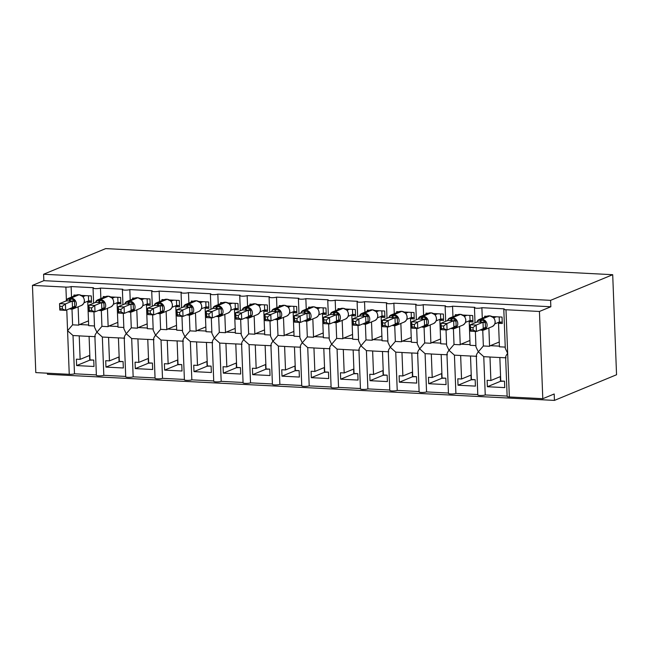 <?xml version="1.0" encoding="UTF-8"?>
<svg xmlns="http://www.w3.org/2000/svg" width="649" height="649" viewBox="0 0 649 649"><rect width="100%" height="100%" fill="white"/><g stroke="black" fill="none" stroke-linecap="round" stroke-linejoin="round"><path stroke-width="0.97" d="M94.9 336.661L89.083 336.36L89.992 359.871L93.748 360.065L93.991 366.474L76.623 365.582L76.379 359.173L80.135 359.368L79.227 335.849L73.013 335.533L74.481 373.792A3.918 0.714 177.8 0 1 69.248 374.319L35.8 372.599L32.45 285.373L43.848 280.668L43.597 274.251L105.714 248.599L612.705 274.697L616.55 374.749L554.441 400.401L554.189 393.984L542.791 398.697L509.343 396.969A3.918 0.714 -2.2 0 1 507.145 396.417L505.636 357.234M47.401 373.191L47.442 374.303L554.441 400.401M96.368 374.919L74.481 373.792M89.091 336.401L79.527 335.906A5.744 2.499 -87.1 0 1 79.227 335.849M89.813 355.36L80.135 359.368M76.623 365.582L89.732 360.171L93.472 360.049M93.943 311.804L94.535 327.234L96.912 332.215C95.103 334.446 94.567 335.939 95.306 336.677M101.333 310.603L101.934 326.342L96.912 332.215L102.347 337.042L103.816 375.309A3.918 0.714 177.8 0 1 99.435 375.852A3.918 0.714 177.8 0 1 96.385 375.276L94.876 336.085M43.848 280.668L550.839 306.758L539.441 311.471L505.993 309.743A3.918 0.714 -2.2 0 1 503.794 309.192A3.918 0.714 -2.2 0 1 504.184 308.859L481.882 307.707A3.918 0.714 177.8 0 1 477.502 308.259A3.918 0.714 177.8 0 1 474.451 307.683A3.918 0.714 177.8 0 1 474.841 307.35L452.548 306.198A3.918 0.714 177.8 0 1 448.159 306.75A3.918 0.714 177.8 0 1 445.109 306.166A3.918 0.714 177.8 0 1 445.506 305.841L423.205 304.689A3.918 0.714 177.8 0 1 418.824 305.241A3.918 0.714 177.8 0 1 415.774 304.657A3.918 0.714 177.8 0 1 416.163 304.324L393.87 303.18A3.918 0.714 177.8 0 1 389.481 303.724A3.918 0.714 177.8 0 1 386.431 303.148A3.918 0.714 177.8 0 1 386.828 302.815L364.527 301.671A3.918 0.714 177.8 0 1 360.138 302.215A3.918 0.714 177.8 0 1 357.096 301.639A3.918 0.714 177.8 0 1 357.485 301.306L335.184 300.163A3.918 0.714 177.8 0 1 330.803 300.706A3.918 0.714 177.8 0 1 327.753 300.13A3.918 0.714 177.8 0 1 328.143 299.797L305.849 298.654A3.918 0.714 177.8 0 1 301.461 299.197A3.918 0.714 177.8 0 1 298.41 298.621A3.918 0.714 177.8 0 1 298.808 298.289L276.506 297.137A3.918 0.714 177.8 0 1 272.126 297.688A3.918 0.714 177.8 0 1 269.075 297.112A3.918 0.714 177.8 0 1 269.465 296.78L247.164 295.628A3.918 0.714 177.8 0 1 242.783 296.179A3.918 0.714 177.8 0 1 239.732 295.595A3.918 0.714 177.8 0 1 240.122 295.271L217.829 294.119A3.918 0.714 177.8 0 1 213.44 294.67A3.918 0.714 177.8 0 1 210.39 294.086A3.918 0.714 177.8 0 1 210.787 293.754L188.486 292.61A3.918 0.714 177.8 0 1 184.105 293.153A3.918 0.714 177.8 0 1 181.055 292.577A3.918 0.714 177.8 0 1 181.444 292.245L159.151 291.101A3.918 0.714 177.8 0 1 154.762 291.644A3.918 0.714 177.8 0 1 151.712 291.068A3.918 0.714 177.8 0 1 152.109 290.736L129.808 289.592A3.918 0.714 177.8 0 1 125.419 290.135A3.918 0.714 177.8 0 1 122.377 289.559A3.918 0.714 177.8 0 1 122.766 289.227L100.465 288.075L100.871 298.581M100.465 288.075A3.918 0.714 177.8 0 1 96.084 288.627A3.918 0.714 177.8 0 1 93.034 288.051A3.918 0.714 177.8 0 1 93.424 287.718L71.13 286.566L71.528 297.072M71.99 309.094L72.599 324.833L67.569 330.706L73.013 335.533M71.13 286.566A3.918 0.714 177.8 0 1 65.898 287.093L66.393 300M119.156 356.877L109.47 360.876L105.714 360.682L105.965 367.091L123.334 367.991L123.083 361.574L119.327 361.379L118.426 337.869L124.243 338.17M109.47 360.876L108.57 337.366L102.347 337.042M125.711 376.428L103.816 375.309M118.426 337.91L108.862 337.423A5.744 2.499 -87.1 0 1 108.57 337.366M105.965 367.091L119.067 361.68L122.815 361.558M123.286 313.321L123.878 328.743L126.255 333.724C124.446 335.963 123.91 337.448 124.649 338.194M130.676 312.112L131.276 327.85L126.255 333.724L131.69 338.551L133.159 376.818A3.918 0.714 177.8 0 1 128.778 377.361A3.918 0.714 177.8 0 1 125.728 376.785L124.219 337.602M129.808 289.592L130.214 300.089M148.499 358.386L138.813 362.385L135.057 362.191L135.3 368.608L152.669 369.5L152.426 363.083L148.67 362.888L147.769 339.378L153.578 339.678M138.813 362.385L137.912 338.875L131.69 338.551M155.054 377.945L133.159 376.818M147.769 339.419L138.205 338.932A5.744 2.499 -87.1 0 1 137.912 338.875M135.3 368.608L148.41 363.189L152.15 363.067M152.629 314.83L153.221 330.252L155.59 335.241C153.781 337.472 153.245 338.956 153.983 339.703M160.011 313.629L160.619 329.359L155.59 335.241L161.025 340.06L162.501 378.326A3.918 0.714 177.8 0 1 158.113 378.87A3.918 0.714 177.8 0 1 155.062 378.294L153.562 339.111M159.151 291.101L159.549 301.598M177.834 359.895L168.148 363.894L164.4 363.7L164.643 370.117L182.012 371.009L181.769 364.592L178.013 364.405L177.104 340.887L182.921 341.187M168.148 363.894L167.247 340.384L161.025 340.06M184.389 379.454L162.501 378.326M177.112 340.928L167.547 340.441A5.744 2.499 -87.1 0 1 167.247 340.384M164.643 370.117L177.753 364.706L181.493 364.584M181.963 316.339L182.556 331.761L184.933 336.75C183.123 338.981 182.588 340.465 183.326 341.212M189.354 315.138L189.954 330.868L184.933 336.75L190.368 341.577L191.836 379.835A3.918 0.714 177.8 0 1 187.456 380.387A3.918 0.714 177.8 0 1 184.405 379.803L182.896 340.62M188.486 292.61L188.891 303.107M207.177 361.404L197.491 365.403L193.735 365.209L193.986 371.626L211.355 372.518L211.103 366.109L207.347 365.914L206.447 342.404L212.264 342.696M197.491 365.403L196.59 341.893L190.368 341.577M213.732 380.963L191.836 379.835M206.447 342.445L196.882 341.95A5.744 2.499 -87.1 0 1 196.59 341.893M193.986 371.626L207.088 366.214L210.836 366.093M211.306 317.848L211.898 333.278L214.275 338.259C212.458 340.49 211.923 341.982 212.669 342.721M218.689 316.647L219.297 332.385L214.275 338.259L219.711 343.086L221.179 381.344A3.918 0.714 177.8 0 1 216.79 381.896A3.918 0.714 177.8 0 1 213.74 381.312L212.239 342.128M217.829 294.119L218.234 304.624M236.52 362.913L226.834 366.912L223.078 366.717L223.321 373.134L240.69 374.027L240.446 367.618L236.69 367.423L235.79 343.913L241.598 344.213M226.834 366.912L225.925 343.402L219.711 343.086M243.067 382.472L221.179 381.344M235.79 343.954L226.225 343.459A5.744 2.499 -87.1 0 1 225.925 343.402M223.321 373.134L236.431 367.723L240.171 367.602M240.649 319.357L241.241 334.787L243.61 339.768C241.801 341.999 241.266 343.491 242.004 344.23M248.032 318.156L248.64 333.894L243.61 339.768L249.046 344.595L250.522 382.853A3.918 0.714 177.8 0 1 246.133 383.405A3.918 0.714 177.8 0 1 243.083 382.829L241.582 343.637M247.164 295.628L247.569 306.133M265.855 364.422L256.168 368.421L252.412 368.234L252.664 374.643L270.033 375.536L269.781 369.127L266.033 368.932L265.125 345.422L270.941 345.722M256.168 368.421L255.268 344.911L249.046 344.595M272.41 383.981L250.522 382.853M265.125 345.463L255.568 344.968A5.744 2.499 -87.1 0 1 255.268 344.911M252.664 374.643L265.766 369.232L269.513 369.111M269.984 320.866L270.576 336.296L272.953 341.277C271.144 343.508 270.609 345 271.347 345.739M277.374 319.665L277.975 335.403L272.953 341.277L278.389 346.104L279.857 384.37A3.918 0.714 177.8 0 1 275.476 384.914A3.918 0.714 177.8 0 1 272.426 384.338L270.917 345.146M276.506 297.137L276.912 307.642M295.198 365.939L285.511 369.938L281.755 369.743L281.999 376.152L299.367 377.053L299.124 370.636L295.368 370.441L294.468 346.931L300.276 347.231M285.511 369.938L284.611 346.42L278.389 346.104M301.753 385.49L279.857 384.37M294.468 346.972L284.903 346.477A5.744 2.499 -87.1 0 1 284.611 346.42M281.999 376.152L295.108 370.741L298.848 370.62M299.327 322.383L299.919 337.805L302.296 342.786C300.479 345.025 299.943 346.509 300.69 347.247M306.709 321.174L307.318 336.912L302.296 342.786L307.731 347.613L309.2 385.879A3.918 0.714 177.8 0 1 304.811 386.423A3.918 0.714 177.8 0 1 301.761 385.847L300.26 346.663M305.849 298.654L306.247 309.151M324.532 367.448L314.854 371.447L311.098 371.252L311.342 377.669L328.71 378.562L328.467 372.145L324.711 371.95L323.802 348.44L329.619 348.74M314.854 371.447L313.946 347.937L307.731 347.613M331.087 387.007L309.2 385.879M323.81 348.481L314.246 347.994A5.744 2.499 -87.1 0 1 313.946 347.937M311.342 377.669L324.451 372.25L328.191 372.128M328.662 323.892L329.254 339.313L331.631 344.294C329.822 346.534 329.286 348.018 330.025 348.764M336.052 322.691L336.661 338.421L331.631 344.294L337.066 349.121L338.535 387.388A3.918 0.714 177.8 0 1 334.154 387.932A3.918 0.714 177.8 0 1 331.104 387.356L329.595 348.172M335.184 300.163L335.59 310.66M353.875 368.957L344.189 372.956L340.433 372.761L340.684 379.178L358.053 380.071L357.802 373.654L354.046 373.459L353.145 349.949L358.962 350.249M344.189 372.956L343.289 349.446L337.066 349.121M360.43 388.516L338.535 387.388M353.145 349.989L343.589 349.503A5.744 2.499 -87.1 0 1 343.289 349.446M340.684 379.178L353.786 373.759L357.534 373.646M358.005 325.4L358.597 340.822L360.974 345.812C359.165 348.042 358.629 349.527 359.368 350.273M365.395 324.2L365.995 339.93L360.974 345.812L366.409 350.63L367.878 388.897A3.918 0.714 177.8 0 1 363.497 389.441A3.918 0.714 177.8 0 1 360.446 388.865L358.938 349.681M364.527 301.671L364.933 312.169M383.218 370.465L373.532 374.465L369.776 374.27L370.019 380.687L387.388 381.58L387.145 375.163L383.389 374.976L382.488 351.458L388.297 351.758M373.532 374.465L372.631 350.955L366.409 350.63M389.773 390.025L367.878 388.897M382.488 351.507L372.924 351.012A5.744 2.499 -87.1 0 1 372.631 350.955M370.019 380.687L383.129 375.276L386.869 375.154M387.348 326.909L387.94 342.339L390.309 347.32C388.5 349.551 387.964 351.036 388.702 351.782M394.73 325.709L395.338 341.439L390.309 347.32L395.744 352.147L397.22 390.406A3.918 0.714 177.8 0 1 392.832 390.958A3.918 0.714 177.8 0 1 389.781 390.373L388.28 351.19M393.87 303.18L394.268 313.686M412.553 371.974L402.875 375.974L399.119 375.779L399.362 382.196L416.731 383.088L416.488 376.68L412.732 376.485L411.823 352.975L417.64 353.275M402.875 375.974L401.966 352.464L395.744 352.147M419.108 391.534L397.22 390.406M411.831 353.015L402.266 352.521A5.744 2.499 -87.1 0 1 401.966 352.464M399.362 382.196L412.472 376.785L416.212 376.663M416.682 328.418L417.275 343.848L419.652 348.829C417.842 351.06 417.307 352.553 418.045 353.291M424.073 327.218L424.673 342.956L419.652 348.829L425.087 353.656L426.555 391.915A3.918 0.714 177.8 0 1 422.175 392.467A3.918 0.714 177.8 0 1 419.124 391.882L417.615 352.699M423.205 304.689L423.61 315.195M441.896 373.483L432.21 377.483L428.454 377.296L428.705 383.705L446.074 384.597L445.822 378.189L442.066 377.994L441.166 354.484L446.983 354.784M432.21 377.483L431.309 353.973L425.087 353.656M448.451 393.043L426.555 391.915M441.166 354.524L431.601 354.029A5.744 2.499 -87.1 0 1 431.309 353.973M428.705 383.705L441.807 378.294L445.555 378.172M446.025 329.927L446.617 345.357L448.994 350.338C447.177 352.569 446.642 354.062 447.388 354.8M453.416 328.727L454.016 344.465L448.994 350.338L454.43 355.165L455.898 393.424A3.918 0.714 177.8 0 1 451.509 393.975A3.918 0.714 177.8 0 1 448.459 393.399L446.958 354.208M452.548 306.198L452.953 316.704M471.239 374.992L461.553 379L457.796 378.805L458.04 385.214L475.409 386.114L475.165 379.697L471.409 379.503L470.509 355.993L476.317 356.293M461.553 379L460.644 355.482L454.43 355.165M477.786 394.551L455.898 393.424M470.509 356.033L460.944 355.538A5.744 2.499 -87.1 0 1 460.644 355.482M458.04 385.214L471.15 379.803L474.89 379.681M475.368 331.444L475.96 346.866L478.329 351.847C476.52 354.086 475.985 355.571 476.723 356.309M482.751 330.236L483.359 345.974L478.329 351.847L483.765 356.674L485.241 394.941A3.918 0.714 177.8 0 1 480.852 395.484A3.918 0.714 177.8 0 1 477.802 394.908L476.301 355.717M481.882 307.707L482.288 318.213M72.599 324.833L78.821 325.149L78.115 306.823M73.954 296.074L73.913 295.035L76.184 295.149M94.486 325.96L88.678 325.66L87.769 302.15L91.525 302.337L91.282 295.928L81.49 295.425M87.769 302.15L90.625 300.974M101.934 326.342L108.156 326.658L107.45 308.34M103.288 297.583L103.256 296.544L105.519 296.658M123.829 327.469L118.013 327.169L117.112 303.659L120.868 303.854L120.625 297.437L110.825 296.934M117.112 303.659L119.96 302.483M131.276 327.85L137.499 328.175L136.793 309.849M132.631 299.092L132.591 298.053L134.862 298.167M153.172 328.978L147.355 328.678L146.455 305.168L150.211 305.363L149.96 298.946L140.168 298.443M146.455 305.168L149.302 303.992M160.619 329.359L166.834 329.684L166.136 311.358M161.974 300.601L161.934 299.562L164.205 299.684M182.507 330.487L176.698 330.187L175.79 306.677L179.546 306.872L179.302 300.455L169.511 299.952M175.79 306.677L178.645 305.501M189.954 330.868L196.176 331.193L195.471 312.867M191.309 302.109L191.268 301.071L193.54 301.193M211.85 331.996L206.033 331.696L205.133 308.186L208.889 308.38L208.645 301.972L198.845 301.461M205.133 308.186L207.98 307.009M219.297 332.385L225.519 332.702L224.814 314.376M220.652 303.618L220.611 302.58L222.883 302.702M241.193 333.505L235.376 333.213L234.476 309.695L238.232 309.889L237.98 303.481L228.188 302.978M234.476 309.695L237.323 308.518M248.64 333.894L254.854 334.211L254.157 315.885M249.995 305.135L249.954 304.097L252.218 304.211M270.528 335.022L264.719 334.722L263.81 311.212L267.566 311.398L267.323 304.989L257.531 304.486M263.81 311.212L266.658 310.035M277.975 335.403L284.197 335.72L283.491 317.402M279.33 306.644L279.289 305.606L281.561 305.72M299.87 336.531L294.054 336.231L293.153 312.721L296.909 312.915L296.658 306.498L286.866 305.995M293.153 312.721L296.001 311.544M307.318 336.912L313.54 337.229L312.834 318.91M308.673 308.153L308.632 307.115L310.903 307.228M329.205 338.04L323.397 337.74L322.488 314.23L326.244 314.424L326.001 308.007L316.209 307.504M322.488 314.23L325.344 313.053M336.661 338.421L342.875 338.746L342.169 320.419M338.015 309.662L337.975 308.624L340.238 308.737M358.548 339.549L352.732 339.249L351.831 315.738L355.587 315.933L355.344 309.516L345.552 309.013M351.831 315.738L354.678 314.562M365.995 339.93L372.218 340.254L371.512 321.928M367.35 311.171L367.31 310.133L369.581 310.254M387.891 341.058L382.074 340.757L381.174 317.247L384.93 317.442L384.679 311.025L374.887 310.522M381.174 317.247L384.021 316.071M395.338 341.439L401.561 341.763L400.855 323.437M396.693 312.68L396.653 311.642L398.924 311.763M417.226 342.567L411.417 342.274L410.509 318.756L414.265 318.951L414.021 312.542L404.23 312.031M410.509 318.756L413.364 317.58M424.673 342.956L430.895 343.272L430.19 324.946M426.028 314.189L425.987 313.159L428.259 313.272M446.569 344.084L440.752 343.783L439.852 320.273L443.608 320.46L443.364 314.051L433.564 313.548M439.852 320.273L442.699 319.089M454.016 344.465L460.238 344.781L459.533 326.455M455.371 315.706L455.33 314.668L457.602 314.781M475.912 345.593L470.095 345.292L469.195 321.782L472.951 321.977L472.699 315.56L462.907 315.057M469.195 321.782L472.042 320.606M500.574 376.509L490.887 380.509L487.131 380.314L487.383 386.723L504.752 387.623L504.508 381.206L500.752 381.012L499.844 357.502L505.66 357.802M490.887 380.509L489.987 356.999L483.765 356.674M507.129 396.06L485.241 394.941M499.844 357.542L490.287 357.055A5.744 2.499 -87.1 0 1 489.987 356.999M487.383 386.723L500.484 381.312L504.232 381.19M506.066 357.826C505.328 357.08 505.863 355.595 507.672 353.356L505.295 348.375L503.794 309.192M483.359 345.974L489.573 346.29L488.875 327.972M484.714 317.215L484.673 316.177L486.945 316.29M505.246 347.101L499.438 346.801L498.529 323.291L502.285 323.486L502.042 317.069L492.25 316.566M498.529 323.291L501.377 322.115M32.45 285.373L65.898 287.093M78.821 325.149A5.744 2.499 -87.1 0 1 79.608 324.524L88.491 320.857M108.156 326.658A5.744 2.499 -87.1 0 1 108.943 326.041L117.834 322.366M137.499 328.175A5.744 2.499 -87.1 0 1 138.286 327.55L147.169 323.875M166.834 329.684A5.744 2.499 -87.1 0 1 167.62 329.059L176.512 325.392M196.176 331.193A5.744 2.499 -87.1 0 1 196.963 330.568L205.855 326.901M225.519 332.702A5.744 2.499 -87.1 0 1 226.306 332.077L235.189 328.41M254.854 334.211A5.744 2.499 -87.1 0 1 255.641 333.586L264.532 329.919M284.197 335.72A5.744 2.499 -87.1 0 1 284.984 335.103L293.867 331.428M313.54 337.229A5.744 2.499 -87.1 0 1 314.327 336.612L323.21 332.937M342.875 338.746A5.744 2.499 -87.1 0 1 343.662 338.121L352.553 334.446M372.218 340.254A5.744 2.499 -87.1 0 1 373.005 339.63L381.888 335.963M401.561 341.763A5.744 2.499 -87.1 0 1 402.339 341.139L411.231 337.472M430.895 343.272A5.744 2.499 -87.1 0 1 431.682 342.648L440.574 338.981M460.238 344.781A5.744 2.499 -87.1 0 1 461.025 344.157L469.908 340.49M489.573 346.29A5.744 2.499 -87.1 0 1 490.36 345.674L499.251 341.999M539.441 311.471L542.791 398.697M612.705 274.697L550.595 300.349L550.839 306.758M43.597 274.251L550.595 300.349M500.484 381.312L500.306 376.615M471.15 379.803L470.971 375.106M441.807 378.294L441.628 373.597M412.472 376.785L412.285 372.088M383.129 375.276L382.951 370.579M353.786 373.759L353.608 369.07M324.451 372.25L324.265 367.553M295.108 370.741L294.93 366.044M265.766 369.232L265.587 364.535M236.431 367.723L236.252 363.026M207.088 366.214L206.909 361.517M177.753 364.706L177.566 360.008M148.41 363.189L148.232 358.491M119.067 361.68L118.889 356.982M89.732 360.171L89.546 355.474M476.853 322.261L477.664 320.533L480.666 320.087L485.233 320.922L485.541 328.938L481.736 329.716A1.306 0.568 92.9 0 0 482.158 330.244A1.306 0.568 92.9 0 0 482.272 330.219A5.614 4.949 67.6 0 0 484.211 329.895L492.185 326.601A5.614 4.949 -112.4 0 0 495.09 321.669A5.614 4.949 -112.4 0 0 489.833 315.901L489.127 315.86A5.614 4.949 -112.4 0 0 487.196 316.185L489.241 315.836A1.306 0.568 92.9 0 0 489.127 315.86L481.144 319.154A1.306 0.568 92.9 0 0 480.666 320.087A2.872 1.249 -87.1 0 1 479.595 322.139L477.177 321.936L470.306 324.776L476.171 325.084L483.051 322.245L479.595 322.139M473.007 327.526L476.171 325.084L476.423 331.493L470.549 331.193L470.306 324.776L470.76 329.968L473.105 330.09L473.007 327.526L470.663 327.404M473.105 330.09L476.423 331.493L483.245 328.678L483.002 322.261M496.29 316.777L494.027 317.71L494.124 318.302M499.186 316.923L499.389 322.009L494.822 323.892M502.237 322.155L499.389 322.009M492.185 326.601C495.585 324.492 496.079 321.531 493.662 317.718L489.946 315.876A1.306 0.568 -87.1 0 1 490.068 315.917M493.97 317.734L493.435 317.531L493.97 317.734M477.664 320.533L477.502 321.433M485.233 320.922L483.051 322.245M483.302 328.654L485.541 328.938M470.76 329.968L470.549 331.193M447.51 320.752L448.321 319.024L451.323 318.578L455.89 319.413L456.198 327.429L452.394 328.199A1.306 0.568 92.9 0 0 452.824 328.735A1.306 0.568 92.9 0 0 452.937 328.71A5.614 4.949 67.6 0 0 454.868 328.386L462.842 325.092A5.614 4.949 -112.4 0 0 465.747 320.16A5.614 4.949 -112.4 0 0 460.49 314.384L459.784 314.351A5.614 4.949 -112.4 0 0 457.853 314.676L459.906 314.327A1.306 0.568 92.9 0 0 459.784 314.351L451.809 317.645A1.306 0.568 92.9 0 0 451.323 318.578A2.872 1.249 -87.1 0 1 450.26 320.63L447.842 320.428L440.963 323.267L446.837 323.567L453.716 320.728L450.26 320.63M443.665 326.017L446.837 323.567L447.08 329.984L441.215 329.684L440.963 323.267L441.417 328.459L443.762 328.581L443.665 326.017L441.32 325.895M443.762 328.581L447.08 329.984L453.902 327.169L453.659 320.752M466.947 315.26L464.684 316.201L464.781 316.793M469.852 315.414L470.046 320.501L465.479 322.383M472.894 320.647L470.046 320.501M462.842 325.092C466.242 322.983 466.736 320.022 464.327 316.209L460.603 314.367A1.306 0.568 -87.1 0 1 460.733 314.408M464.635 316.217L464.092 316.022L464.635 316.217M448.321 319.024L448.159 319.925M455.89 319.413L453.716 320.728M453.959 327.145L456.198 327.429M441.417 328.459L441.215 329.684M418.175 319.243L418.978 317.515L422.686 317.101L426.555 317.905L426.864 325.92L423.059 326.69A1.306 0.568 92.9 0 0 423.481 327.226A1.306 0.568 92.9 0 0 423.594 327.201A5.614 4.949 67.6 0 0 425.525 326.877L433.508 323.583A5.614 4.949 -112.4 0 0 436.412 318.651A5.614 4.949 -112.4 0 0 431.147 312.875L430.449 312.842A5.614 4.949 -112.4 0 0 428.518 313.167L430.563 312.818A1.306 0.568 92.9 0 0 430.449 312.842L422.467 316.136A1.306 0.568 92.9 0 0 421.98 317.069A2.872 1.249 -87.1 0 1 420.917 319.121L418.5 318.919L411.628 321.758L417.494 322.058L424.373 319.219L420.917 319.121M414.322 324.508L417.494 322.058L417.745 328.475L411.872 328.175L411.628 321.758L412.083 326.95L414.427 327.072L414.322 324.508L411.977 324.386M414.427 327.072L417.745 328.475L424.568 325.652L424.316 319.243M437.613 313.751L435.341 314.692L435.447 315.276M440.509 313.905L440.703 318.992L436.144 320.874M443.559 319.138L440.703 318.992M433.508 323.583C436.907 321.474 437.402 318.513 434.984 314.7L431.269 312.859A1.306 0.568 -87.1 0 1 431.39 312.899M435.292 314.708L434.749 314.514L435.292 314.708M418.978 317.515L418.816 318.408M426.555 317.905L424.373 319.219M424.616 325.636L426.864 325.92M412.083 326.95L411.872 328.175M388.832 317.726L389.643 315.998L393.351 315.592L397.212 316.387L397.521 324.411L393.716 325.181A1.306 0.568 92.9 0 0 394.138 325.717A1.306 0.568 92.9 0 0 394.259 325.693A5.614 4.949 67.6 0 0 396.19 325.368L404.165 322.074A5.614 4.949 -112.4 0 0 407.069 317.142A5.614 4.949 -112.4 0 0 401.812 311.366L401.106 311.333A5.614 4.949 -112.4 0 0 399.176 311.658L401.22 311.309A1.306 0.568 92.9 0 0 401.106 311.333L393.132 314.627A1.306 0.568 92.9 0 0 392.645 315.56A2.872 1.249 -87.1 0 1 391.574 317.612L389.165 317.41L382.285 320.249L388.159 320.549L395.03 317.71L391.574 317.612M384.987 322.999L388.159 320.549L388.402 326.966L382.537 326.666L382.285 320.249L382.74 325.441L385.084 325.563L384.987 322.999L382.642 322.877M385.084 325.563L388.402 326.966L395.225 324.143L394.981 317.734M408.27 312.242L406.006 313.183L406.104 313.767M411.174 312.396L411.369 317.483L406.801 319.365M414.216 317.629L411.369 317.483M404.165 322.074C407.564 319.965 408.059 317.004 405.641 313.191L401.926 311.342A1.306 0.568 -87.1 0 1 402.056 311.382M405.958 313.199L405.414 313.005L405.958 313.199M389.643 315.998L389.481 316.899M397.212 316.387L395.03 317.71M395.282 324.127L397.521 324.411M382.74 325.441L382.537 326.666M359.489 316.217L360.3 314.489L364.008 314.084L367.869 314.879L368.178 322.902L364.373 323.673A1.306 0.568 92.9 0 0 364.803 324.2A1.306 0.568 92.9 0 0 364.916 324.184A5.614 4.949 67.6 0 0 366.847 323.859L374.822 320.557A5.614 4.949 -112.4 0 0 377.726 315.633A5.614 4.949 -112.4 0 0 372.469 309.857L371.763 309.816A5.614 4.949 -112.4 0 0 369.833 310.149L371.885 309.8A1.306 0.568 92.9 0 0 371.763 309.816L363.789 313.118A1.306 0.568 92.9 0 0 363.302 314.051A2.872 1.249 -87.1 0 1 362.239 316.104L359.822 315.901L352.951 318.74L358.816 319.04L365.695 316.201L362.239 316.104M355.644 321.49L358.816 319.04L359.059 325.457L353.194 325.149L352.951 318.74L353.397 323.932L355.741 324.046L355.644 321.49L353.299 321.369M355.741 324.046L359.059 325.457L365.89 322.634L365.638 316.225M378.927 310.733L376.663 311.666L376.761 312.258M381.831 310.879L382.026 315.974L377.458 317.856M384.873 316.12L382.026 315.974M374.822 320.557C378.229 318.448 378.716 315.487 376.306 311.682L372.583 309.833A1.306 0.568 -87.1 0 1 372.713 309.873M376.615 311.69L376.071 311.496L376.615 311.69M360.3 314.489L360.138 315.39M367.869 314.879L365.695 316.201M365.939 322.618L368.178 322.902M353.397 323.932L353.194 325.149M330.154 314.708L330.958 312.98L333.967 312.534L338.535 313.37L338.843 321.385L335.038 322.164A1.306 0.568 92.9 0 0 335.46 322.691A1.306 0.568 92.9 0 0 335.574 322.675A5.614 4.949 67.6 0 0 337.504 322.342L345.487 319.048A5.614 4.949 -112.4 0 0 348.391 314.124A5.614 4.949 -112.4 0 0 343.126 308.348L342.429 308.307A5.614 4.949 -112.4 0 0 340.498 308.64L342.542 308.291A1.306 0.568 92.9 0 0 342.429 308.307L334.446 311.601A1.306 0.568 92.9 0 0 333.967 312.534A2.872 1.249 -87.1 0 1 332.896 314.587L330.479 314.392L323.608 317.231L329.473 317.531L336.352 314.692L332.896 314.587M326.309 319.973L329.473 317.531L329.724 323.94L323.851 323.64L323.608 317.231L324.062 322.415L326.406 322.537L326.309 319.973L323.965 319.86M326.406 322.537L329.724 323.94L336.547 321.125L336.304 314.708M349.592 309.224L347.32 310.157L347.426 310.749M352.488 309.37L352.683 314.457L348.124 316.347M355.538 314.603L352.683 314.457M345.487 319.048C348.886 316.939 349.381 313.978 346.964 310.165L343.248 308.324A1.306 0.568 -87.1 0 1 343.37 308.364M347.272 310.181L346.736 309.987L347.272 310.181M330.958 312.98L330.795 313.881M338.535 313.37L336.352 314.692M336.604 321.101L338.843 321.385M324.062 322.415L323.851 323.64M300.812 313.199L301.623 311.471L304.624 311.025L309.192 311.861L309.5 319.876L305.695 320.655A1.306 0.568 92.9 0 0 306.117 321.182A1.306 0.568 92.9 0 0 306.239 321.166A5.614 4.949 67.6 0 0 308.17 320.833L316.144 317.539A5.614 4.949 -112.4 0 0 319.048 312.615A5.614 4.949 -112.4 0 0 313.792 306.839L313.086 306.799A5.614 4.949 -112.4 0 0 311.155 307.123L313.199 306.782A1.306 0.568 92.9 0 0 313.086 306.799L305.111 310.092A1.306 0.568 92.9 0 0 304.624 311.025A2.872 1.249 -87.1 0 1 303.554 313.078L301.144 312.875L294.265 315.714L300.138 316.022L307.018 313.183L303.554 313.078M296.966 318.464L300.138 316.022L300.382 322.431L294.516 322.131L294.265 315.714L294.719 320.906L297.064 321.028L296.966 318.464L294.622 318.343M297.064 321.028L300.382 322.431L307.204 319.616L306.961 313.199M320.249 307.715L317.986 308.648L318.083 309.24M323.153 307.861L323.348 312.948L318.781 314.838M326.196 313.094L323.348 312.948M316.144 317.539C319.543 315.43 320.038 312.469 317.629 308.656L313.905 306.815A1.306 0.568 -87.1 0 1 314.035 306.855M317.937 308.673L317.393 308.47L317.937 308.673M301.623 311.471L301.461 312.372M309.192 311.861L307.018 313.183M307.261 319.592L309.5 319.876M294.719 320.906L294.516 322.131M271.469 311.69L272.28 309.962L275.281 309.516L279.849 310.352L280.157 318.367L276.36 319.146A1.306 0.568 92.9 0 0 276.782 319.673A1.306 0.568 92.9 0 0 276.896 319.649A5.614 4.949 67.6 0 0 278.827 319.324L286.809 316.031A5.614 4.949 -112.4 0 0 289.705 311.098A5.614 4.949 -112.4 0 0 284.449 305.322L283.743 305.29A5.614 4.949 -112.4 0 0 281.812 305.614L283.864 305.265A1.306 0.568 92.9 0 0 283.743 305.29L275.768 308.583A1.306 0.568 92.9 0 0 275.281 309.516A2.872 1.249 -87.1 0 1 274.219 311.569L271.801 311.366L264.93 314.205L270.795 314.514L277.675 311.666L274.219 311.569M267.623 316.955L270.795 314.514L271.039 320.922L265.173 320.622L264.93 314.205L265.376 319.397L267.721 319.519L267.623 316.955L265.279 316.834M267.721 319.519L271.039 320.922L277.869 318.107L277.618 311.69M290.914 306.198L288.643 307.139L288.748 307.731M293.81 306.352L294.005 311.439L289.446 313.321M296.853 311.585L294.005 311.439M286.809 316.031C290.208 313.921 290.695 310.96 288.286 307.147L284.57 305.306A1.306 0.568 -87.1 0 1 284.692 305.346M288.594 307.164L288.051 306.961L288.594 307.164M272.28 309.962L272.118 310.863M279.849 310.352L277.675 311.666M277.918 318.083L280.157 318.367M265.376 319.397L265.173 320.622M242.134 310.181L242.945 308.453L246.644 308.04L250.514 308.843L250.822 316.858L247.018 317.629A1.306 0.568 92.9 0 0 247.439 318.164A1.306 0.568 92.9 0 0 247.553 318.14A5.614 4.949 67.6 0 0 249.484 317.815L257.466 314.522A5.614 4.949 -112.4 0 0 260.371 309.589A5.614 4.949 -112.4 0 0 255.114 303.813L254.408 303.781A5.614 4.949 -112.4 0 0 252.477 304.105L254.522 303.756A1.306 0.568 92.9 0 0 254.408 303.781L246.425 307.074A1.306 0.568 92.9 0 0 245.947 308.007A2.872 1.249 -87.1 0 1 244.876 310.06L242.458 309.857L235.587 312.696L241.452 312.996L248.332 310.157L244.876 310.06M238.288 315.446L241.452 312.996L241.704 319.413L235.83 319.113L235.587 312.696L236.041 317.888L238.386 318.01L238.288 315.446L235.944 315.325M238.386 318.01L241.704 319.413L248.526 316.59L248.283 310.181M261.571 304.689L259.3 305.63L259.405 306.223M264.468 304.843L264.662 309.93L260.103 311.812M267.518 310.076L264.662 309.93M257.466 314.522C260.866 312.412 261.36 309.451 258.943 305.638L255.227 303.797A1.306 0.568 -87.1 0 1 255.349 303.837M259.251 305.647L258.716 305.452L259.251 305.647M242.945 308.453L242.783 309.354M250.514 308.843L248.332 310.157M248.583 316.574L250.822 316.858M236.041 317.888L235.83 319.113M212.791 308.664L213.602 306.936L217.31 306.531L221.171 307.326L221.479 315.349L217.675 316.12A1.306 0.568 92.9 0 0 218.096 316.655A1.306 0.568 92.9 0 0 218.218 316.631A5.614 4.949 67.6 0 0 220.149 316.306L228.124 313.013A5.614 4.949 -112.4 0 0 231.028 308.08A5.614 4.949 -112.4 0 0 225.771 302.304L225.065 302.272A5.614 4.949 -112.4 0 0 223.134 302.596L225.187 302.247A1.306 0.568 92.9 0 0 225.065 302.272L217.091 305.565A1.306 0.568 92.9 0 0 216.604 306.498A2.872 1.249 -87.1 0 1 215.541 308.551L213.123 308.348L206.244 311.187L212.118 311.488L218.997 308.648L215.541 308.551M208.946 313.938L212.118 311.488L212.361 317.905L206.496 317.604L206.244 311.187L206.698 316.379L209.043 316.501L208.946 313.938L206.601 313.816M209.043 316.501L212.361 317.905L219.184 315.081L218.94 308.673M232.228 303.18L229.965 304.121L230.062 304.706M235.133 303.334L235.327 308.421L230.76 310.303M238.175 308.567L235.327 308.421M228.124 313.013C231.523 310.903 232.018 307.942 229.608 304.13L229.47 303.959M229.916 304.138L229.373 303.943L229.916 304.138M213.602 306.936L213.44 307.837M221.171 307.326L218.997 308.648M219.24 315.065L221.479 315.349M206.698 316.379L206.496 317.604M183.456 307.155L184.259 305.428L187.967 305.022L191.836 305.817L192.145 313.84L188.34 314.611A1.306 0.568 92.9 0 0 188.762 315.146A1.306 0.568 92.9 0 0 188.875 315.122A5.614 4.949 67.6 0 0 190.806 314.797L198.789 311.496A5.614 4.949 -112.4 0 0 201.693 306.571A5.614 4.949 -112.4 0 0 196.428 300.795L195.73 300.755A5.614 4.949 -112.4 0 0 193.8 301.087L195.844 300.738A1.306 0.568 92.9 0 0 195.73 300.755L187.748 304.057A1.306 0.568 92.9 0 0 187.261 304.989A2.872 1.249 -87.1 0 1 186.198 307.042L183.781 306.839L176.909 309.678L182.775 309.979L189.654 307.139L186.198 307.042M179.603 312.429L182.775 309.979L183.018 316.396L177.153 316.087L176.909 309.678L177.364 314.87L179.708 314.992L179.603 312.429L177.258 312.307M179.708 314.992L183.018 316.396L189.849 313.572L189.597 307.164M202.894 301.671L200.622 302.604L200.728 303.197M205.79 301.817L205.984 306.912L201.425 308.794M208.84 307.058L205.984 306.912M198.789 311.496C202.188 309.386 202.683 306.425 200.265 302.621L196.55 300.771A1.306 0.568 -87.1 0 1 196.671 300.812M200.573 302.629L200.03 302.434L200.573 302.629M184.259 305.428L184.097 306.328M191.836 305.817L189.654 307.139M189.897 313.556L192.145 313.84M177.364 314.87L177.153 316.087M154.113 305.647L154.924 303.919L157.926 303.472L162.493 304.308L162.802 312.323L158.997 313.102A1.306 0.568 92.9 0 0 159.419 313.629A1.306 0.568 92.9 0 0 159.54 313.613A5.614 4.949 67.6 0 0 161.471 313.28L169.446 309.987A5.614 4.949 -112.4 0 0 172.35 305.062A5.614 4.949 -112.4 0 0 167.093 299.286L166.387 299.246A5.614 4.949 -112.4 0 0 164.457 299.578L166.501 299.23A1.306 0.568 92.9 0 0 166.387 299.246L158.413 302.539A1.306 0.568 92.9 0 0 157.926 303.472A2.872 1.249 -87.1 0 1 156.855 305.533L154.446 305.33L147.566 308.17L153.432 308.47L160.311 305.63L156.855 305.533M150.268 310.92L153.432 308.47L153.683 314.887L147.818 314.578L147.566 308.17L148.021 313.362L150.365 313.475L150.268 310.92L147.923 310.798M150.365 313.475L153.683 314.887L160.506 312.064L160.262 305.647M173.551 300.163L171.287 301.095L171.385 301.688M176.455 300.309L176.65 305.395L172.082 307.285M179.497 305.549L176.65 305.395M169.446 309.987C172.845 307.877 173.34 304.916 170.922 301.104L167.207 299.262A1.306 0.568 -87.1 0 1 167.337 299.303M171.239 301.12L170.695 300.925L171.239 301.12M154.924 303.919L154.762 304.819M162.493 304.308L160.311 305.63M160.563 312.039L162.802 312.323M148.021 313.362L147.818 314.578M124.77 304.138L125.582 302.41L128.583 301.963L133.15 302.799L133.459 310.814L129.654 311.593A1.306 0.568 92.9 0 0 130.084 312.12A1.306 0.568 92.9 0 0 130.198 312.104A5.614 4.949 67.6 0 0 132.128 311.771L140.103 308.478A5.614 4.949 -112.4 0 0 143.007 303.554A5.614 4.949 -112.4 0 0 137.75 297.777L137.044 297.737A5.614 4.949 -112.4 0 0 135.114 298.061L137.166 297.721A1.306 0.568 92.9 0 0 137.044 297.737L129.07 301.031A1.306 0.568 92.9 0 0 128.583 301.963A2.872 1.249 -87.1 0 1 127.52 304.016L125.103 303.813L118.232 306.661L124.097 306.961L130.976 304.121L127.52 304.016M120.925 309.403L124.097 306.961L124.34 313.37L118.475 313.069L118.232 306.661L118.678 311.844L121.022 311.966L120.925 309.403L118.58 309.281M121.022 311.966L124.34 313.37L131.171 310.555L130.92 304.138M144.208 298.654L141.944 299.587L142.042 300.179M147.112 298.8L147.307 303.886L142.739 305.776M150.154 304.032L147.307 303.886M140.103 308.478C143.502 306.369 143.997 303.408 141.587 299.595L137.864 297.753A1.306 0.568 -87.1 0 1 137.994 297.794M141.896 299.611L141.352 299.416L141.896 299.611M125.582 302.41L125.419 303.31M133.15 302.799L130.976 304.121M131.22 310.53L133.459 310.814M118.678 311.844L118.475 313.069M95.435 302.629L96.239 300.901L99.248 300.455L103.816 301.29L104.124 309.305L100.319 310.084A1.306 0.568 92.9 0 0 100.741 310.611A1.306 0.568 92.9 0 0 100.855 310.587A5.614 4.949 67.6 0 0 102.785 310.263L110.768 306.969A5.614 4.949 -112.4 0 0 113.672 302.036A5.614 4.949 -112.4 0 0 108.407 296.26L107.71 296.228A5.614 4.949 -112.4 0 0 105.779 296.552L107.823 296.204A1.306 0.568 92.9 0 0 107.71 296.228L99.727 299.522A1.306 0.568 92.9 0 0 99.248 300.455A2.872 1.249 -87.1 0 1 98.177 302.507L95.76 302.304L88.889 305.144L94.754 305.452L101.633 302.612L98.177 302.507M91.59 307.894L94.754 305.452L95.005 311.861L89.132 311.561L88.889 305.144L89.343 310.336L91.687 310.457L91.59 307.894L89.246 307.772M91.687 310.457L95.005 311.861L101.828 309.046L101.585 302.629M114.873 297.145L112.602 298.078L112.707 298.67M117.769 297.291L117.964 302.377L113.405 304.259M120.819 302.523L117.964 302.377M110.768 306.969C114.167 304.86 114.662 301.899 112.245 298.086L108.529 296.244A1.306 0.568 -87.1 0 1 108.651 296.285M112.553 298.102L112.017 297.899L112.553 298.102M96.239 300.901L96.076 301.801M103.816 301.29L101.633 302.612M101.885 309.021L104.124 309.305M89.343 310.336L89.132 311.561M66.093 301.12L66.904 299.392L70.611 298.978L74.473 299.781L74.781 307.796L70.976 308.567A1.306 0.568 92.9 0 0 71.398 309.102A1.306 0.568 92.9 0 0 71.52 309.078A5.614 4.949 67.6 0 0 73.451 308.754L81.425 305.46A5.614 4.949 -112.4 0 0 84.329 300.528A5.614 4.949 -112.4 0 0 79.073 294.751L78.367 294.719A5.614 4.949 -112.4 0 0 76.436 295.044L78.48 294.695A1.306 0.568 92.9 0 0 78.367 294.719L70.392 298.013A1.306 0.568 92.9 0 0 69.905 298.946A2.872 1.249 -87.1 0 1 68.835 300.998L66.425 300.795L59.546 303.635L65.419 303.935L72.299 301.095L68.835 300.998M62.247 306.385L65.419 303.935L65.663 310.352L59.797 310.052L59.546 303.635L60 308.827L62.345 308.948L62.247 306.385L59.903 306.263M62.345 308.948L65.663 310.352L72.485 307.537L72.242 301.12M85.53 295.628L83.267 296.569L83.364 297.161M88.434 295.782L88.629 300.868L84.062 302.75M91.477 301.014L88.629 300.868M81.425 305.46C84.824 303.351 85.319 300.39 82.91 296.577L79.186 294.735A1.306 0.568 -87.1 0 1 79.316 294.776M83.218 296.585L82.674 296.39L83.218 296.585M66.904 299.392L66.742 300.292M74.473 299.781L72.299 301.095M72.542 307.512L74.781 307.796M60 308.827L59.797 310.052M66.774 309.889L69.248 374.319M505.993 309.743L509.343 396.969M499.406 346.136L490.36 345.674M470.071 344.627L461.025 344.157M440.728 343.118L431.682 342.648M411.393 341.609L402.339 341.139M382.05 340.092L373.005 339.63M352.707 338.583L343.662 338.121M323.372 337.074L314.327 336.612M294.029 335.565L284.984 335.103M264.687 334.057L255.641 333.586M235.352 332.548L226.306 332.077M206.009 331.031L196.963 330.568M176.674 329.522L167.62 329.059M147.331 328.013L138.286 327.55M117.988 326.504L108.943 326.041M88.653 324.995L79.608 324.524M489.354 315.868A1.306 0.568 92.9 0 0 489.241 315.836L489.946 315.876A1.306 0.568 -87.1 0 0 489.833 315.901L481.85 319.194A5.614 4.949 67.6 0 1 487.107 324.971A5.614 4.949 67.6 0 1 484.211 329.895L481.453 330.211A1.306 0.568 -87.1 0 1 481.031 329.676L481.736 329.716A2.872 1.249 -87.1 0 0 481.615 329.351M477.696 320.525A5.614 4.949 67.6 0 1 479.213 319.478A5.614 4.949 67.6 0 1 481.144 319.154L481.85 319.194A1.306 0.568 -87.1 0 0 481.363 320.127A2.872 1.249 -87.1 0 1 480.301 322.18M482.045 330.211L481.574 330.187A1.306 0.568 -87.1 0 1 481.453 330.211L480.138 329.96M485.428 322.699L482.994 322.318M485.614 327.51A2.872 1.266 -10.8 0 0 483.237 328.629M460.019 314.359A1.306 0.568 92.9 0 0 459.906 314.327L460.603 314.367A1.306 0.568 -87.1 0 0 460.49 314.384L452.515 317.677A5.614 4.949 67.6 0 1 457.772 323.453A5.614 4.949 67.6 0 1 454.868 328.386L452.118 328.694A1.306 0.568 -87.1 0 1 451.688 328.167L452.394 328.199A2.872 1.249 -87.1 0 0 452.272 327.842M448.362 319.016A5.614 4.949 67.6 0 1 449.879 317.969A5.614 4.949 67.6 0 1 451.809 317.645L452.515 317.677A1.306 0.568 -87.1 0 0 452.029 318.618A2.872 1.249 -87.1 0 1 450.958 320.671M452.702 328.702L452.231 328.678A1.306 0.568 -87.1 0 1 452.118 328.694L450.795 328.451M456.093 321.19L453.651 320.809M456.279 326.001A2.872 1.266 -10.8 0 0 453.894 327.12M430.676 312.85A1.306 0.568 92.9 0 0 430.563 312.818L431.269 312.859A1.306 0.568 -87.1 0 0 431.147 312.875L423.172 316.168A5.614 4.949 67.6 0 1 428.429 321.945A5.614 4.949 67.6 0 1 425.525 326.877L422.775 327.185A1.306 0.568 -87.1 0 1 422.353 326.658L423.059 326.69A2.872 1.249 -87.1 0 0 422.929 326.333M419.019 317.507A5.614 4.949 67.6 0 1 420.536 316.461A5.614 4.949 67.6 0 1 422.467 316.136L423.172 316.168A1.306 0.568 -87.1 0 0 422.686 317.101A2.872 1.249 -87.1 0 1 421.623 319.154M423.367 327.193L422.888 327.169A1.306 0.568 -87.1 0 1 422.775 327.185L421.461 326.942M426.75 319.681L424.316 319.3M426.937 324.492A2.872 1.266 -10.8 0 0 424.56 325.603M401.333 311.342A1.306 0.568 92.9 0 0 401.22 311.309L401.926 311.342A1.306 0.568 -87.1 0 0 401.812 311.366L393.829 314.66A5.614 4.949 67.6 0 1 399.094 320.436A5.614 4.949 67.6 0 1 396.19 325.368L393.432 325.676A1.306 0.568 -87.1 0 1 393.01 325.149L393.716 325.181A2.872 1.249 -87.1 0 0 393.594 324.816M389.676 315.998A5.614 4.949 67.6 0 1 391.201 314.952A5.614 4.949 67.6 0 1 393.132 314.627L393.829 314.66A1.306 0.568 -87.1 0 0 393.351 315.592A2.872 1.249 -87.1 0 1 392.28 317.645M394.024 325.684L393.554 325.66A1.306 0.568 -87.1 0 1 393.432 325.676L392.118 325.425M397.415 318.172L394.973 317.783M397.594 322.983A2.872 1.266 -10.8 0 0 395.217 324.094M371.999 309.833A1.306 0.568 92.9 0 0 371.885 309.8L372.583 309.833A1.306 0.568 -87.1 0 0 372.469 309.857L364.495 313.151A5.614 4.949 67.6 0 1 369.752 318.927A5.614 4.949 67.6 0 1 366.847 323.859L364.097 324.167A1.306 0.568 -87.1 0 1 363.675 323.64L364.373 323.673A2.872 1.249 -87.1 0 0 364.251 323.307M360.341 314.489A5.614 4.949 67.6 0 1 361.858 313.443A5.614 4.949 67.6 0 1 363.789 313.118L364.495 313.151A1.306 0.568 -87.1 0 0 364.008 314.084A2.872 1.249 -87.1 0 1 362.945 316.136M364.689 324.167L364.211 324.143A1.306 0.568 -87.1 0 1 364.097 324.167L362.783 323.916M368.072 316.663L365.638 316.274M368.259 321.474A2.872 1.266 -10.8 0 0 365.874 322.585M342.656 308.324A1.306 0.568 92.9 0 0 342.542 308.291L343.248 308.324A1.306 0.568 -87.1 0 0 343.126 308.348L335.152 311.642A5.614 4.949 67.6 0 1 340.409 317.418A5.614 4.949 67.6 0 1 337.504 322.342L334.754 322.658A1.306 0.568 -87.1 0 1 334.332 322.123L335.038 322.164A2.872 1.249 -87.1 0 0 334.916 321.799M330.998 312.972A5.614 4.949 67.6 0 1 332.515 311.934A5.614 4.949 67.6 0 1 334.446 311.601L335.152 311.642A1.306 0.568 -87.1 0 0 334.665 312.575A2.872 1.249 -87.1 0 1 333.602 314.627M335.346 322.658L334.876 322.634A1.306 0.568 -87.1 0 1 334.754 322.658L333.44 322.407M338.729 315.154L336.296 314.765M338.916 319.965A2.872 1.266 -10.8 0 0 336.539 321.077M313.313 306.815A1.306 0.568 92.9 0 0 313.199 306.782L313.905 306.815A1.306 0.568 -87.1 0 0 313.792 306.839L305.809 310.133A5.614 4.949 67.6 0 1 311.074 315.909A5.614 4.949 67.6 0 1 308.17 320.833L305.419 321.15A1.306 0.568 -87.1 0 1 304.989 320.614L305.695 320.655A2.872 1.249 -87.1 0 0 305.574 320.29M301.655 311.463A5.614 4.949 67.6 0 1 303.18 310.425A5.614 4.949 67.6 0 1 305.111 310.092L305.809 310.133A1.306 0.568 -87.1 0 0 305.33 311.066A2.872 1.249 -87.1 0 1 304.259 313.118M306.003 321.15L305.533 321.125A1.306 0.568 -87.1 0 1 305.419 321.15L304.097 320.898M309.395 313.637L306.953 313.256M309.573 318.456A2.872 1.266 -10.8 0 0 307.196 319.568M283.978 305.298A1.306 0.568 92.9 0 0 283.864 305.265L284.57 305.306A1.306 0.568 -87.1 0 0 284.449 305.322L276.474 308.624A5.614 4.949 67.6 0 1 281.731 314.392A5.614 4.949 67.6 0 1 278.827 319.324L276.076 319.641A1.306 0.568 -87.1 0 1 275.655 319.105L276.36 319.146A2.872 1.249 -87.1 0 0 276.231 318.781M272.32 309.954A5.614 4.949 67.6 0 1 273.837 308.908A5.614 4.949 67.6 0 1 275.768 308.583L276.474 308.624A1.306 0.568 -87.1 0 0 275.987 309.557A2.872 1.249 -87.1 0 1 274.925 311.609M276.669 319.641L276.19 319.616A1.306 0.568 -87.1 0 1 276.076 319.641L274.762 319.389M280.052 312.128L277.618 311.747M280.238 316.939A2.872 1.266 -10.8 0 0 277.861 318.059M254.635 303.789A1.306 0.568 92.9 0 0 254.522 303.756L255.227 303.797A1.306 0.568 -87.1 0 0 255.114 303.813L247.131 307.107A5.614 4.949 67.6 0 1 252.388 312.883A5.614 4.949 67.6 0 1 249.484 317.815L246.734 318.124A1.306 0.568 -87.1 0 1 246.312 317.596L247.018 317.629A2.872 1.249 -87.1 0 0 246.896 317.272M242.977 308.445A5.614 4.949 67.6 0 1 244.495 307.399A5.614 4.949 67.6 0 1 246.425 307.074L247.131 307.107A1.306 0.568 -87.1 0 0 246.644 308.04A2.872 1.249 -87.1 0 1 245.582 310.092M247.326 318.132L246.855 318.107A1.306 0.568 -87.1 0 1 246.734 318.124L245.419 317.88M250.709 310.62L248.275 310.238M250.895 315.43A2.872 1.266 -10.8 0 0 248.518 316.542M225.3 302.28A1.306 0.568 92.9 0 0 225.187 302.247L225.884 302.288A1.306 0.568 -87.1 0 1 226.014 302.32M213.643 306.936A5.614 4.949 67.6 0 1 215.16 305.89A5.614 4.949 67.6 0 1 217.091 305.565L217.796 305.598A5.614 4.949 67.6 0 1 223.053 311.374A5.614 4.949 67.6 0 1 220.149 316.306L217.399 316.615A1.306 0.568 -87.1 0 1 216.969 316.087L217.675 316.12A2.872 1.249 -87.1 0 0 217.553 315.763M216.239 308.583A2.872 1.249 -87.1 0 0 217.31 306.531A1.306 0.568 -87.1 0 1 217.796 305.598L225.771 302.304A1.306 0.568 -87.1 0 1 225.884 302.288L229.284 303.797M217.983 316.623L217.512 316.598A1.306 0.568 -87.1 0 1 217.399 316.615L216.076 316.371M221.374 309.111L218.932 308.721M221.56 313.921A2.872 1.266 -10.8 0 0 219.175 315.033M195.957 300.771A1.306 0.568 92.9 0 0 195.844 300.738L196.55 300.771A1.306 0.568 -87.1 0 0 196.428 300.795L188.453 304.089A5.614 4.949 67.6 0 1 193.71 309.865A5.614 4.949 67.6 0 1 190.806 314.797L188.056 315.106A1.306 0.568 -87.1 0 1 187.634 314.578L188.34 314.611A2.872 1.249 -87.1 0 0 188.21 314.246M184.3 305.428A5.614 4.949 67.6 0 1 185.817 304.381A5.614 4.949 67.6 0 1 187.748 304.057L188.453 304.089A1.306 0.568 -87.1 0 0 187.967 305.022A2.872 1.249 -87.1 0 1 186.904 307.074M188.648 315.106L188.169 315.081A1.306 0.568 -87.1 0 1 188.056 315.106L186.742 314.854M192.031 307.602L189.597 307.212M192.218 312.412A2.872 1.266 -10.8 0 0 189.841 313.524M166.615 299.262A1.306 0.568 92.9 0 0 166.501 299.23L167.207 299.262A1.306 0.568 -87.1 0 0 167.093 299.286L159.11 302.58A5.614 4.949 67.6 0 1 164.375 308.356A5.614 4.949 67.6 0 1 161.471 313.28L158.713 313.597A1.306 0.568 -87.1 0 1 158.291 313.061L158.997 313.102A2.872 1.249 -87.1 0 0 158.875 312.737M154.957 303.919A5.614 4.949 67.6 0 1 156.474 302.872A5.614 4.949 67.6 0 1 158.413 302.539L159.11 302.58A1.306 0.568 -87.1 0 0 158.632 303.513A2.872 1.249 -87.1 0 1 157.561 305.565M159.305 313.597L158.835 313.572A1.306 0.568 -87.1 0 1 158.713 313.597L157.399 313.345M162.696 306.093L160.254 305.703M162.875 310.903A2.872 1.266 -10.8 0 0 160.498 312.015M137.28 297.753A1.306 0.568 92.9 0 0 137.166 297.721L137.864 297.753A1.306 0.568 -87.1 0 0 137.75 297.777L129.776 301.071A5.614 4.949 67.6 0 1 135.033 306.847A5.614 4.949 67.6 0 1 132.128 311.771L129.378 312.088A1.306 0.568 -87.1 0 1 128.956 311.552L129.654 311.593A2.872 1.249 -87.1 0 0 129.532 311.228M125.622 302.402A5.614 4.949 67.6 0 1 127.139 301.363A5.614 4.949 67.6 0 1 129.07 301.031L129.776 301.071A1.306 0.568 -87.1 0 0 129.289 302.004A2.872 1.249 -87.1 0 1 128.226 304.057M129.97 312.088L129.492 312.064A1.306 0.568 -87.1 0 1 129.378 312.088L128.064 311.836M133.353 304.576L130.92 304.194M133.54 309.395A2.872 1.266 -10.8 0 0 131.155 310.506M107.937 296.236A1.306 0.568 92.9 0 0 107.823 296.204L108.529 296.244A1.306 0.568 -87.1 0 0 108.407 296.26L100.433 299.562A5.614 4.949 67.6 0 1 105.69 305.338A5.614 4.949 67.6 0 1 102.785 310.263L100.035 310.579A1.306 0.568 -87.1 0 1 99.613 310.044L100.319 310.084A2.872 1.249 -87.1 0 0 100.197 309.719M96.279 300.893A5.614 4.949 67.6 0 1 97.796 299.846A5.614 4.949 67.6 0 1 99.727 299.522L100.433 299.562A1.306 0.568 -87.1 0 0 99.946 300.495A2.872 1.249 -87.1 0 1 98.883 302.548M100.627 310.579L100.157 310.555A1.306 0.568 -87.1 0 1 100.035 310.579L98.721 310.327M104.01 303.067L101.577 302.685M104.197 307.877A2.872 1.266 -10.8 0 0 101.82 308.997M78.594 294.727A1.306 0.568 92.9 0 0 78.48 294.695L79.186 294.735A1.306 0.568 -87.1 0 0 79.073 294.751L71.09 298.045A5.614 4.949 67.6 0 1 76.355 303.821A5.614 4.949 67.6 0 1 73.451 308.754L70.7 309.062A1.306 0.568 -87.1 0 1 70.27 308.535L70.976 308.567A2.872 1.249 -87.1 0 0 70.855 308.21M66.936 299.384A5.614 4.949 67.6 0 1 68.461 298.337A5.614 4.949 67.6 0 1 70.392 298.013L71.09 298.045A1.306 0.568 -87.1 0 0 70.611 298.978A2.872 1.249 -87.1 0 1 69.54 301.039M71.285 309.07L70.814 309.046A1.306 0.568 -87.1 0 1 70.7 309.062L69.378 308.819M74.676 301.558L72.234 301.177M74.854 306.369A2.872 1.266 -10.8 0 0 72.477 307.488M93.034 288.051L93.618 303.197M122.377 289.559L122.953 304.706M151.712 291.068L152.296 306.214M181.055 292.577L181.631 307.723M210.39 294.086L210.974 309.232M239.732 295.595L240.317 310.741M269.075 297.112L269.651 312.258M298.41 298.621L298.994 313.767M327.753 300.13L328.337 315.276M357.096 301.639L357.672 316.785M386.431 303.148L387.015 318.294M415.774 304.657L416.358 319.803M445.109 306.166L445.693 321.32M474.451 307.683L475.036 322.829M487.196 316.185L479.213 319.478L476.577 322.188M457.853 314.676L449.879 317.969L447.242 320.679M428.518 313.167L420.536 316.461L417.899 319.17M399.176 311.658L391.201 314.952L388.564 317.661M369.833 310.149L361.858 313.443L359.222 316.144M340.498 308.64L332.515 311.934L329.879 314.635M311.155 307.123L303.18 310.425L300.544 313.126M281.812 305.614L273.837 308.908L271.201 311.617M252.477 304.105L244.495 307.399L241.858 310.108M223.134 302.596L215.16 305.89L212.523 308.599M193.8 301.087L185.817 304.381L183.18 307.082M164.457 299.578L156.474 302.872L153.845 305.574M135.114 298.061L127.139 301.363L124.503 304.065M105.779 296.552L97.796 299.846L95.16 302.556M76.436 295.044L68.461 298.337L65.825 301.047"/></g></svg>
